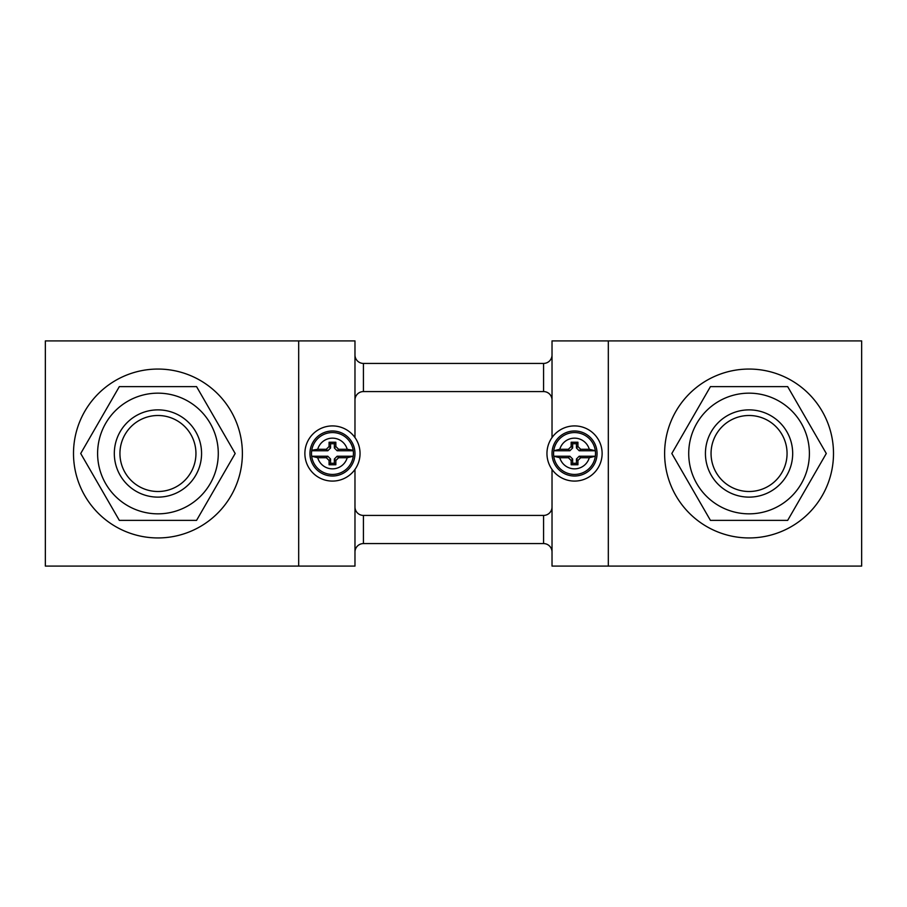 <?xml version="1.0" encoding="UTF-8"?>
<svg xmlns="http://www.w3.org/2000/svg" width="907" height="907" viewBox="0 0 907 907"><rect width="100%" height="100%" fill="white"/><g stroke="black" fill="none" stroke-linecap="round" stroke-linejoin="round"><path stroke-width="1.36" d="M354.977 437.571L354.977 340.907L298.686 340.907L298.686 566.093L354.977 566.093L354.977 469.429M304.877 453.5A27.584 27.584 0 0 1 332.461 425.916A27.584 27.584 0 0 1 360.045 453.5A27.584 27.584 0 0 1 332.461 481.084A27.584 27.584 0 0 1 304.877 453.5M298.686 566.093L45.35 566.093L45.35 340.907L298.686 340.907M73.501 453.5A84.442 84.442 0 0 1 157.943 369.058A84.442 84.442 0 0 1 242.384 453.5A84.442 84.442 0 0 1 157.943 537.942A84.442 84.442 0 0 1 73.501 453.5M309.945 453.5A22.516 22.516 0 0 1 332.461 430.984A22.516 22.516 0 0 1 354.977 453.5A22.516 22.516 0 0 1 332.461 476.016A22.516 22.516 0 0 1 309.945 453.5M330.579 447.99L329.082 446.505L326.316 449.282L317.711 449.282L311.747 450.269A20.974 20.974 0 0 1 353.186 450.269L353.254 450.768A20.974 20.974 0 0 1 353.254 456.232L347.211 457.718L338.617 457.718L335.839 460.495L335.839 464.758L329.082 464.758L329.082 460.495L326.316 457.718L317.711 457.718L311.668 456.232A20.974 20.974 0 0 1 311.668 450.768L311.747 450.269A20.974 20.974 0 0 1 353.186 450.269L347.211 449.282L338.617 449.282L335.839 446.505L335.839 442.242L329.082 442.242L330.579 443.727L330.579 447.99L327.801 450.768L311.668 450.768M311.668 456.232L327.801 456.232L330.579 459.01L330.579 463.273L334.354 463.273L334.354 459.01L337.121 456.232L353.254 456.232M353.254 450.768L337.121 450.768L334.354 447.99L334.354 443.727L330.579 443.727M335.839 464.758L334.354 463.273M329.082 464.758L330.579 463.273M353.186 456.731A20.974 20.974 0 0 1 311.747 456.731A20.974 20.974 0 0 0 353.186 456.731M329.082 446.505L329.082 442.242M335.839 442.242L334.354 443.727M608.314 566.093L608.314 340.907L861.65 340.907L861.65 566.093L552.023 566.093L552.023 469.429M552.023 437.571L552.023 340.907L608.314 340.907M602.123 453.5A27.584 27.584 0 0 1 574.539 481.084A27.584 27.584 0 0 1 546.955 453.5A27.584 27.584 0 0 1 574.539 425.916A27.584 27.584 0 0 1 602.123 453.5M664.616 453.5A84.442 84.442 0 0 1 749.057 369.058A84.442 84.442 0 0 1 833.499 453.5A84.442 84.442 0 0 1 749.057 537.942A84.442 84.442 0 0 1 664.616 453.5M552.023 453.5A22.516 22.516 0 0 1 574.539 430.984A22.516 22.516 0 0 1 597.055 453.5A22.516 22.516 0 0 1 574.539 476.016A22.516 22.516 0 0 1 552.023 453.5M553.565 453.5A20.974 20.974 0 0 0 553.746 456.232L559.789 457.718L568.383 457.718L571.161 460.495L571.161 464.758L572.646 463.273L576.421 463.273L576.421 459.01L579.199 456.232L595.332 456.232A20.974 20.974 0 0 0 595.332 450.768L589.289 449.282L580.684 449.282L577.918 446.505L577.918 442.242L571.161 442.242L572.646 443.727L572.646 447.99L569.879 450.768L553.746 450.768A20.974 20.974 0 0 0 553.746 456.232L569.879 456.232L572.646 459.01L572.646 463.273M572.646 447.99L571.161 446.505L568.383 449.282L559.789 449.282L553.746 450.768M576.421 459.01L577.918 460.495L580.684 457.718L589.289 457.718L595.332 456.232M595.332 450.768L579.199 450.768L576.421 447.99L576.421 443.727L572.646 443.727M576.421 463.273L577.918 464.758L571.161 464.758M577.918 460.495L577.918 464.758M595.253 456.731A20.974 20.974 0 0 1 553.814 456.731A20.974 20.974 0 0 0 595.253 456.731M571.161 446.505L571.161 442.242M577.918 442.242L576.421 443.727M553.814 450.269A20.974 20.974 0 0 1 595.253 450.269A20.974 20.974 0 0 0 553.814 450.269M552.023 552.023A8.446 8.446 0 0 0 543.576 543.576L543.576 515.425A8.446 8.446 0 0 0 552.023 506.979M354.977 552.023A8.446 8.446 180 0 1 363.424 543.576L543.576 543.576M543.576 515.425L363.424 515.425A8.446 8.446 180 0 1 354.977 506.979M552.023 400.021A8.446 8.446 0 0 0 543.576 391.575L543.576 363.424A8.446 8.446 0 0 0 552.023 354.977M543.576 363.424L363.424 363.424L363.424 391.575L543.576 391.575M363.424 391.575A8.446 8.446 -0 0 0 354.977 400.021M354.977 354.977A8.446 8.446 -0 0 0 363.424 363.424M114.316 453.5A43.627 43.627 0 0 1 157.943 409.873A43.627 43.627 0 0 1 201.569 453.5A43.627 43.627 0 0 1 157.943 497.127A43.627 43.627 0 0 1 114.316 453.5M195.946 453.5A38.003 38.003 0 0 1 157.943 491.503A38.003 38.003 0 0 1 119.939 453.5A38.003 38.003 0 0 1 157.943 415.497A38.003 38.003 0 0 1 195.946 453.5M705.431 453.5A43.627 43.627 0 0 1 749.057 409.873A43.627 43.627 0 0 1 792.684 453.5A43.627 43.627 0 0 1 749.057 497.127A43.627 43.627 0 0 1 705.431 453.5M787.061 453.5A38.003 38.003 0 0 1 749.057 491.503A38.003 38.003 0 0 1 711.054 453.5A38.003 38.003 0 0 1 749.057 415.497A38.003 38.003 0 0 1 787.061 453.5M710.442 520.38L671.826 453.5L710.442 386.62L787.673 386.62L826.288 453.5L787.673 520.38L710.442 520.38M809.395 453.5A60.338 60.338 0 0 1 749.057 513.838A60.338 60.338 0 0 1 688.719 453.5A60.338 60.338 0 0 1 749.057 393.162A60.338 60.338 0 0 1 809.395 453.5M119.327 520.38L80.712 453.5L119.327 386.62L196.558 386.62L235.174 453.5L196.558 520.38L119.327 520.38L80.712 453.5M218.281 453.5A60.338 60.338 0 0 1 157.943 513.838A60.338 60.338 0 0 1 97.605 453.5A60.338 60.338 0 0 1 157.943 393.162A60.338 60.338 0 0 1 218.281 453.5M334.354 459.01L335.839 460.495M338.617 457.718L337.121 456.232M347.211 457.718A15.34 15.34 0 0 1 317.711 457.718M327.801 456.232L326.316 457.718M329.082 460.495L330.579 459.01M326.316 449.282L327.801 450.768M317.711 449.282A15.34 15.34 0 0 1 347.211 449.282M337.121 450.768L338.617 449.282M335.839 446.505L334.354 447.99M580.684 457.718L579.199 456.232M589.289 457.718A15.34 15.34 0 0 1 559.789 457.718M569.879 456.232L568.383 457.718M571.161 460.495L572.646 459.01M568.383 449.282L569.879 450.768M559.789 449.282A15.34 15.34 0 0 1 589.289 449.282M579.199 450.768L580.684 449.282M577.918 446.505L576.421 447.99M363.424 515.425L363.424 543.576"/></g></svg>

